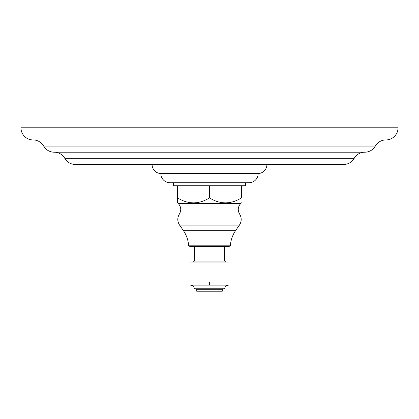 <?xml version="1.0" encoding="UTF-8"?>
<svg xmlns="http://www.w3.org/2000/svg" width="419" height="419" viewBox="0 0 419 419"><rect width="100%" height="100%" fill="white"/><g stroke="black" fill="none" stroke-linecap="round" stroke-linejoin="round"><path stroke-width="0.63" d="M33.117 139.941A12.167 12.167 0 0 1 20.95 127.779L398.05 127.779A12.167 12.167 0 0 1 385.883 139.941L33.117 139.941A12.167 12.167 0 0 1 43.676 146.074A12.167 12.167 0 0 0 54.234 152.207A12.167 12.167 0 0 1 64.793 158.335A12.167 12.167 0 0 0 75.357 164.468L343.643 164.468A12.167 12.167 0 0 0 354.207 158.335L64.793 158.335M385.883 139.941A12.167 12.167 0 0 0 375.324 146.074A12.167 12.167 0 0 1 364.766 152.207L54.234 152.207L364.766 152.207A12.167 12.167 0 0 0 354.207 158.335M276.802 164.468L277.284 164.468M280.966 164.468L281.448 164.468M152.081 164.468A9.108 9.108 0 0 0 160.844 173.566L258.156 173.566A9.098 9.098 0 0 1 249.059 182.715L169.941 182.715A9.098 9.098 0 0 1 160.844 173.566M266.919 164.468A9.108 9.108 0 0 1 258.156 173.566M173.445 182.715L173.445 185.732L209.5 185.732L209.5 197.894C220.148 204.509 230.796 204.509 241.444 197.894C241.444 204.509 241.444 204.509 241.444 197.894C241.444 204.509 241.444 204.509 241.444 197.894L241.444 185.732L245.555 185.732L245.555 182.715M209.5 185.732L241.444 185.732M177.556 185.732L177.556 197.894C188.204 204.509 198.852 204.509 209.5 197.894M177.556 197.894C177.556 204.509 177.556 204.509 177.556 197.894L177.556 200.539M177.556 201.361L177.556 202.822L178.3 203.566L240.7 203.566L241.444 202.822M188.592 245.173L230.408 245.173C230.796 245.377 230.298 245.838 228.905 246.555L190.095 246.555C188.702 245.838 188.204 245.377 188.592 245.173C188.105 239.731 186.308 234.771 183.203 230.282L179.594 225.129L239.406 225.129C241.726 221.468 241.789 217.765 239.595 214.025L179.405 214.025C181.495 210.28 181.128 206.792 178.3 203.566M219.231 246.796L199.769 246.796M224.704 261.053L194.296 261.053L194.296 246.796L224.704 246.796L224.704 261.053L225.679 262.027M228.963 262.027L190.037 262.027L190.037 285.14L228.963 285.14L228.963 262.027M190.645 285.14C192.86 285.355 194.076 286.57 194.296 288.791L224.704 288.791C224.924 286.57 226.14 285.355 228.355 285.14M222.274 289.759L196.726 289.759L196.726 291.221L222.274 291.221L222.274 289.759C221.965 289.597 222.29 289.278 223.248 288.791M375.324 146.074L43.676 146.074M183.203 230.282L235.797 230.282L239.406 225.129M209.5 285.03L209.5 282.359M240.7 203.566C237.872 206.792 237.505 210.28 239.595 214.025M179.405 214.025C177.211 217.765 177.274 221.468 179.594 225.129M230.408 245.173C230.895 239.731 232.692 234.771 235.797 230.282M194.296 261.053L193.321 262.027M196.726 289.759C197.035 289.597 196.71 289.278 195.752 288.791"/></g></svg>

